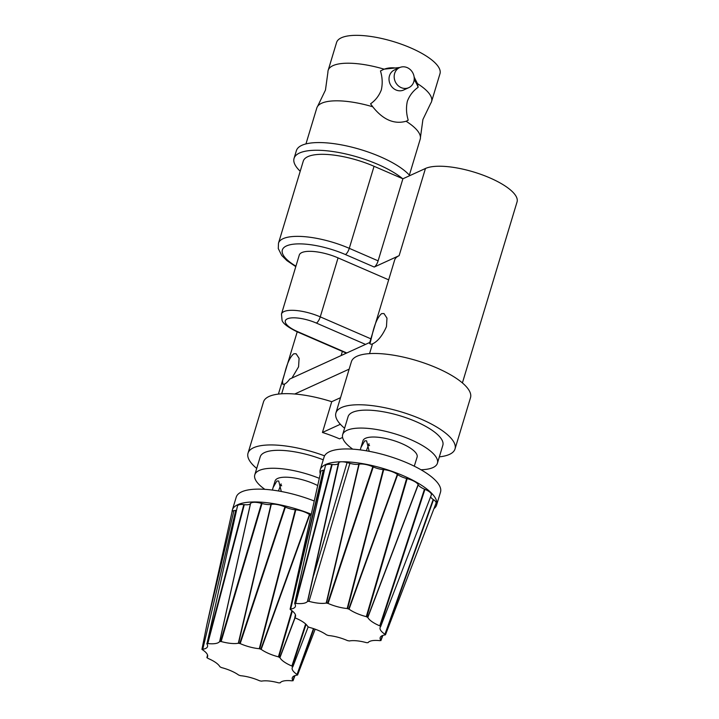 <?xml version="1.0" encoding="UTF-8"?>
<svg xmlns="http://www.w3.org/2000/svg" width="719" height="719" viewBox="0 0 719 719"><rect width="100%" height="100%" fill="white"/><g stroke="black" fill="none" stroke-linecap="round" stroke-linejoin="round"><path stroke-width="1.08" d="M414.171 79.809A28.275 25.174 65.4 0 1 418.143 87.296L417.469 83.647L414.144 77.068M399.872 67.487L384.099 69.168L380.468 70.956C382.427 77.391 382.706 83.71 381.322 89.911C379.057 95.762 375.462 100.399 370.546 103.824L372.748 106.78C383.02 119.74 394.138 124.567 406.109 121.259A54.006 17.31 16.8 0 1 420.453 137.383A54.006 17.31 16.8 0 1 420.22 139.189L409.363 175.13M397.733 68.467A28.275 25.174 65.4 0 0 382.832 69.734M417.469 83.647A54.006 17.31 16.8 0 1 431.571 101.577A54.006 17.31 16.8 0 1 430.771 103.212L422.916 119.489L420.453 137.383M305.952 143.917L316.809 107.967A54.006 17.31 16.8 0 1 317.609 106.331L325.464 90.064L327.927 72.161A54.006 17.31 16.8 0 1 328.161 70.354L336.573 42.493A54.006 17.31 16.8 0 1 341.408 37.765A54.006 17.31 16.8 0 1 402.182 44.497A54.006 17.31 16.8 0 1 439.983 73.715L431.571 101.577M328.161 70.354A54.006 17.31 16.8 0 1 332.996 65.636A54.006 17.31 16.8 0 1 384.099 69.168M418.143 87.296C413.218 90.729 409.623 95.366 407.367 101.208C405.983 107.401 406.271 113.719 408.221 120.163A28.275 25.174 65.4 0 1 406.424 121.125M399.62 67.595L394.461 69.959A11.028 9.814 65.4 0 0 389.473 75.837A11.028 9.814 65.4 0 0 392.574 87.619A11.028 9.814 65.4 0 0 403.629 90.019L408.787 87.655A11.028 9.814 65.4 0 0 413.776 81.777A11.028 9.814 65.4 0 0 410.675 69.995A11.028 9.814 65.4 0 0 399.62 67.595A11.028 9.814 65.4 0 0 394.632 73.473A11.028 9.814 65.4 0 0 397.733 85.255A11.028 9.814 65.4 0 0 408.787 87.655M408.221 120.163L406.666 121.017M317.609 106.331A54.006 17.31 16.8 0 1 321.636 103.248A54.006 17.31 16.8 0 1 372.748 106.78M300.209 171.248A61.223 19.62 16.8 0 1 294.062 158.369L296.381 150.675A61.223 19.62 16.8 0 1 301.854 145.319A61.223 19.62 16.8 0 1 357.1 148.545A61.223 19.62 16.8 0 1 409.803 175.634M294.062 158.369A61.223 19.62 16.8 0 1 299.535 153.012A61.223 19.62 16.8 0 1 349.38 154.81A61.223 19.62 16.8 0 1 402.64 178.68M294.664 603.439L325.356 465.885A11.315 3.622 16.8 0 1 326.39 464.816A11.315 3.622 16.8 0 1 331.711 464.438L332.187 464.492A11.315 3.622 -163.2 0 0 338.361 463.44L338.901 462.641A8.484 2.714 16.8 0 1 341.21 461.778L342.433 461.769A8.484 2.714 16.8 0 1 347.097 462.56L349.901 463.333A11.315 3.622 -163.2 0 0 358.853 464.231L359.167 464.168A11.315 3.622 16.8 0 1 372.81 466.73L373.269 466.937A11.315 3.622 -163.2 0 0 383.218 469.597L383.685 469.642A11.315 3.622 16.8 0 1 397.346 474.369L397.661 474.603A11.315 3.622 -163.2 0 0 406.639 478.495L407.161 478.629A11.315 3.622 16.8 0 1 418.143 484.588L418.242 484.795A11.315 3.622 -163.2 0 0 424.471 489.154L424.947 489.351A11.315 3.622 16.8 0 1 431.319 494.96L380.612 626.68A21.696 6.947 -163.2 0 0 380.135 627.453A21.696 6.947 -163.2 0 0 384.926 634.275L385.465 634.796L384.935 634.949A21.696 6.947 -163.2 0 0 382.113 635.713A21.696 6.947 -163.2 0 0 380.225 637.456A21.696 6.947 -163.2 0 0 380.746 640.278L379.911 640.665A21.696 6.947 -163.2 0 0 369.701 641.393A21.696 6.947 -163.2 0 0 368.056 642.66L366.546 642.678A21.696 6.947 -163.2 0 0 349.38 640.962L347.484 640.602A21.696 6.947 -163.2 0 0 328.403 635.506L326.498 634.85A21.696 6.947 -163.2 0 0 309.278 627.372L307.75 626.546A21.696 6.947 -163.2 0 0 295.806 618.187L294.952 617.351A21.696 6.947 -163.2 0 0 295.536 616.264A21.696 6.947 -163.2 0 0 290.647 609.757L290.099 609.245L290.638 609.083A21.696 6.947 -163.2 0 0 295.437 606.261A21.696 6.947 -163.2 0 0 294.826 603.753L295.662 603.367A21.696 6.947 -163.2 0 0 307.507 601.363L309.026 601.354A21.696 6.947 -163.2 0 0 326.192 603.07L328.089 603.43A21.696 6.947 -163.2 0 0 347.169 608.526L349.075 609.182A21.696 6.947 -163.2 0 0 366.295 616.65L367.813 617.477A21.696 6.947 -163.2 0 0 379.767 625.845L380.746 626.537M430.654 496.685A11.315 3.622 -163.2 0 0 433.189 499.462L433.521 499.687A11.315 3.622 16.8 0 1 436.02 503.246L385.465 634.796M290.099 609.245L320.791 471.7A11.315 3.622 16.8 0 1 323.289 470.235L323.622 470.181A11.315 3.622 -163.2 0 0 324.431 470.019M320.288 473.938A60.791 19.485 16.8 0 1 320.234 469.822A60.791 19.485 16.8 0 1 325.662 464.501A60.791 19.485 16.8 0 1 341.21 461.778M342.433 461.769A60.791 19.485 16.8 0 1 406.568 477.191A60.791 19.485 16.8 0 1 436.631 504.963A60.791 19.485 16.8 0 1 433.943 508.657M307.759 601.003L338.901 462.641M320.234 469.822L324.098 456.996A60.791 19.485 16.8 0 1 329.536 451.685A60.791 19.485 16.8 0 1 397.949 459.252A60.791 19.485 16.8 0 1 440.504 492.147L436.631 504.963M360.264 449.896L360.983 447.362L364.731 440.846L366.591 440.837L369.144 451.11M414.27 466.191L417.11 457.104A28.275 9.059 16.8 0 0 397.319 441.808A28.275 9.059 16.8 0 0 365.504 438.284A28.275 9.059 16.8 0 0 362.969 440.756L360.983 447.362M369.009 443.722L366.348 450.804M352.741 449.159A49.485 15.863 16.8 0 1 342.666 434.627A49.485 15.863 16.8 0 1 347.097 430.295A49.485 15.863 16.8 0 1 402.784 436.46A49.485 15.863 16.8 0 1 437.413 463.234A49.485 15.863 16.8 0 1 432.991 467.557A49.485 15.863 16.8 0 1 420.983 469.759M368.703 444.072A22.343 7.163 -163.2 0 0 369.548 445.654M437.413 463.234L442.832 445.286A49.485 15.863 -163.2 0 0 408.203 418.512A49.485 15.863 -163.2 0 0 352.517 412.347A49.485 15.863 -163.2 0 0 348.086 416.678L342.666 434.627M344.599 428.245A62.211 19.934 16.8 0 1 335.908 413.003A62.211 19.934 16.8 0 1 341.471 407.556A62.211 19.934 16.8 0 1 411.475 415.303A62.211 19.934 16.8 0 1 455.019 448.962A62.211 19.934 16.8 0 1 449.456 454.399A62.211 19.934 16.8 0 1 439.345 456.853M335.908 413.003L351.393 361.711A62.211 19.934 16.8 0 1 356.957 356.273A62.211 19.934 16.8 0 1 426.96 364.021A62.211 19.934 16.8 0 1 470.505 397.679L455.019 448.962M340.536 397.67L331.738 401.696L322.445 432.47A62.211 19.934 16.8 0 1 339.548 438.86L342.595 437.467M322.445 432.47L340.366 424.273M331.738 401.696A62.211 19.934 -163.2 0 0 294.727 394.012L349.155 369.135M291.932 378.05L298.565 366.843L299.095 358.332L296.093 353.739L293.747 353.793C290.081 356.948 287.079 363.41 284.742 373.161L282.531 380.935L282.81 384.35L284.607 384.054A16.681 5.401 113.5 0 0 289.712 379.066L369.242 342.702L370.132 343.089L372.622 332.978C374.967 323.226 377.969 316.764 381.627 313.619L383.973 313.556L386.984 318.149L386.454 326.66C382.427 335.674 377.772 341.408 372.496 343.871A16.681 5.401 113.5 0 1 370.42 344.05A16.681 5.401 113.5 0 1 369.242 342.702M295.788 266.623L286.908 260.611L281.731 255.47L278.28 248.558L278.487 243.202A51.606 16.537 16.8 0 1 349.281 248.334L378.113 260.844L402.892 178.788L425.45 168.48A50.195 16.088 16.8 0 1 481.928 174.735A50.195 16.088 16.8 0 1 517.06 201.886L462.398 382.93M324.575 455.846A62.211 19.934 -163.2 0 0 253.582 447.739A62.211 19.934 -163.2 0 0 248.019 453.177A62.211 19.934 -163.2 0 0 256.71 468.429M294.727 394.012A62.211 19.934 -163.2 0 0 269.068 396.457A62.211 19.934 -163.2 0 0 263.505 401.894L248.019 453.177M378.113 260.844A5.653 1.833 113.5 0 1 374.222 267.046L399.126 255.667L425.45 168.48M278.487 243.202L303.265 161.146A51.606 16.537 16.8 0 1 374.051 166.287L402.892 178.788M369.638 342.873L394.641 260.053A50.195 16.088 16.8 0 1 399.126 255.667M323.253 459.801A49.485 15.863 -163.2 0 0 264.628 452.53A49.485 15.863 -163.2 0 0 260.206 456.862L254.787 474.81A49.485 15.863 -163.2 0 0 264.862 489.342M341.121 355.563L342.37 351.42M388.664 279.835L338.065 257.887A28.275 9.059 -163.2 0 0 299.275 255.074L281.471 314.05A28.275 9.059 16.8 0 1 320.261 316.863L370.86 338.82M319.308 478.333A49.485 15.863 -163.2 0 0 259.208 470.478A49.485 15.863 -163.2 0 0 254.787 474.81M317.699 485.55A28.275 9.059 -163.2 0 0 277.615 478.468A28.275 9.059 -163.2 0 0 275.089 480.939L273.094 487.536L276.842 481.029L278.711 481.02L281.255 491.293M272.375 490.07L273.094 487.536M314.248 501.017A60.791 19.485 -163.2 0 0 241.647 491.859A60.791 19.485 -163.2 0 0 236.218 497.18L232.345 510.005A60.791 19.485 -163.2 0 0 232.075 511.676L232.084 512.225M281.12 483.905L278.46 490.978M311.309 514.211A60.791 19.485 -163.2 0 0 237.782 504.684A60.791 19.485 -163.2 0 0 232.345 510.005M281.659 485.837A22.343 7.163 16.8 0 1 280.823 484.246M236.551 510.202A11.315 3.622 16.8 0 1 235.742 510.364L233.936 510.625A8.484 2.714 -163.2 0 0 232.075 511.676M311.003 515.577A11.315 3.622 16.8 0 1 309.781 514.777L309.467 514.552A11.315 3.622 -163.2 0 0 295.797 509.825L295.338 509.78A11.315 3.622 16.8 0 1 285.389 507.12L284.922 506.913A11.315 3.622 -163.2 0 0 271.279 504.352L270.964 504.405A11.315 3.622 16.8 0 1 262.013 503.516L261.5 503.372A11.315 3.622 -163.2 0 0 250.572 503.48L250.473 503.624A11.315 3.622 16.8 0 1 244.298 504.666L243.822 504.621A11.315 3.622 -163.2 0 0 238.501 504.999A11.315 3.622 -163.2 0 0 237.468 506.068L206.937 643.936A21.696 6.947 16.8 0 1 207.557 646.444A21.696 6.947 16.8 0 1 202.758 649.257L201.94 649.383L206.982 624.128L233.936 510.625M201.94 649.383L202.758 649.94A21.696 6.947 16.8 0 1 207.647 656.447A21.696 6.947 16.8 0 1 207.072 657.534L207.917 658.37A21.696 6.947 16.8 0 1 219.87 666.729L221.398 667.556A21.696 6.947 16.8 0 1 238.618 675.024L240.514 675.689A21.696 6.947 16.8 0 1 259.595 680.785L261.491 681.145A21.696 6.947 16.8 0 1 278.657 682.861L280.176 682.843A21.696 6.947 16.8 0 1 281.812 681.567A21.696 6.947 16.8 0 1 292.022 680.839L292.858 680.462A21.696 6.947 16.8 0 1 292.345 677.64A21.696 6.947 16.8 0 1 294.233 675.896A21.696 6.947 16.8 0 1 297.046 675.132L297.576 674.979L297.037 674.458A21.696 6.947 16.8 0 1 292.247 667.636A21.696 6.947 16.8 0 1 292.732 666.864L291.878 666.028A21.696 6.947 16.8 0 1 279.934 657.66L278.406 656.833A21.696 6.947 16.8 0 1 261.186 649.365L259.289 648.709A21.696 6.947 16.8 0 1 240.2 643.604L238.313 643.253A21.696 6.947 16.8 0 1 221.146 641.528L219.628 641.546A21.696 6.947 16.8 0 1 207.782 643.55L206.784 643.613M347.169 608.526L383.218 469.597M347.637 608.571L383.685 469.642M348.76 608.957L397.346 474.369M328.089 603.43L373.269 466.937M349.075 609.182L397.661 474.603M327.63 603.223L372.81 466.73M366.295 616.65L406.639 478.495M366.807 616.785L407.161 478.629M290.305 609.128L323.289 470.235M290.638 609.083L323.622 470.181M295.194 603.313L331.711 464.438M295.662 603.367L332.187 464.492M384.926 634.275L433.189 499.462M385.258 634.5L433.521 499.687M380.746 640.278L382.544 635.533M379.767 625.845L424.471 489.154M380.243 626.042L424.947 489.351M307.507 601.363L338.361 463.44M326.192 603.07L358.853 464.231M326.507 603.007L359.167 464.168M309.026 601.354L349.901 463.333M367.715 617.279L418.143 484.588M367.813 617.477L418.242 484.795M313.691 575.344L347.097 462.56M294.826 617.495L295.428 614.817M380.881 640.485L382.787 635.452M294.952 617.351L295.482 614.997M284.607 384.054L281.668 393.796M372.496 343.871L369.548 353.613M374.222 267.046L345.39 254.535A5.653 1.833 113.5 0 0 349.281 248.334L374.051 166.287M345.39 254.535A45.953 14.722 -163.2 0 0 289.928 244.793A45.953 14.722 -163.2 0 0 295.922 266.183M338.065 257.887L320.261 316.863A5.653 1.833 113.5 0 1 316.369 323.065A22.622 7.253 -163.2 0 0 287.357 318.832A22.622 7.253 -163.2 0 0 297.612 331.639L346.792 352.966M365.54 344.401L316.369 323.065M346.387 353.155L296.911 331.693A5.653 1.833 -66.5 0 0 297.612 331.639M206.946 657.669L207.548 654.991M238.313 643.253L270.964 504.405M221.146 641.528L262.013 503.516M219.628 641.546L250.473 503.624M219.726 641.402L250.572 503.48M239.742 643.406L284.922 506.913M240.2 643.604L285.389 507.12M220.625 641.393L261.5 503.372M278.927 656.968L292.345 611.015M279.826 657.463L294.925 617.747M238.618 643.19L271.279 504.352M291.878 666.028L305.638 623.966M292.354 666.225L306.051 624.362M207.782 643.55L244.298 504.666M207.306 643.496L243.822 504.621M297.037 674.458L313.457 628.604M297.378 674.683L313.826 628.721M260.871 649.14L309.467 514.552M261.186 649.365L309.781 514.777M259.748 648.745L295.797 509.825M279.934 657.66L295.06 617.846M207.072 657.534L207.602 655.18M278.406 656.833L291.896 610.656M259.289 648.709L295.338 509.78M202.758 649.257L235.742 510.364M292.993 680.668L294.898 675.626M292.858 680.462L294.655 675.716M294.808 617.54L295.419 614.781M380.899 640.611L382.894 635.407M278.415 394.093L297.217 331.827M296.911 331.693C287.834 327.19 282.882 323.415 282.073 320.35L281.471 314.05M206.982 624.128L232.066 511.73M206.919 657.723L207.53 654.964M292.876 666.684L308.136 626.995M293.01 680.794L295.015 675.59M297.576 674.979L315.174 629.188"/></g></svg>
